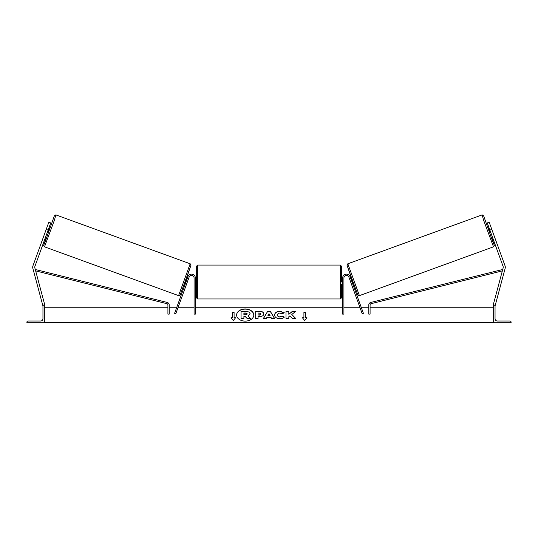 <?xml version="1.0" encoding="UTF-8"?>
<svg xmlns="http://www.w3.org/2000/svg" width="538" height="538" viewBox="0 0 538 538"><rect width="100%" height="100%" fill="white"/><g stroke="black" fill="none" stroke-linecap="round" stroke-linejoin="round"><path stroke-width="0.81" d="M195.348 277.944A3.82 3.82 0 0 0 187.937 276.64L174.588 313.311L175.785 313.748L189.134 277.07A2.549 2.549 0 0 1 194.077 277.944L194.077 314.131L195.348 314.131L195.348 277.944M26.9 322.793L44.741 322.793L44.741 304.959L44.103 304.959A1.15 1.15 0 0 0 42.953 306.102L42.953 318.718A2.293 2.293 0 0 1 40.659 321.011L28.05 321.011A1.15 1.15 0 0 0 26.9 322.161L26.9 322.793M196.37 282.02L196.37 266.35L197.641 265.073L197.641 298.967L196.37 297.696L196.37 282.02M341.63 279.471L341.63 266.35L341.63 282.02L341.63 279.471L342.652 279.471M195.348 280.204L195.348 283.842M342.652 280.204L342.652 283.842M341.63 284.568L341.63 297.696L341.63 284.568L342.652 284.568M46.201 229.417L48.817 222.228L50.733 222.927L48.117 230.109L46.201 229.417L32.946 265.839A4.075 4.075 0 0 0 32.838 268.287L42.771 305.355L43.43 305.174M48.117 230.109L34.862 266.532A2.038 2.038 0 0 0 34.809 267.763L44.741 304.824L44.244 304.959M44.499 246.828L43.659 245.516L46.154 237.883L43.733 245.194L45.481 240.943L54.351 215.886L55.804 214.911L54.58 219.712L44.499 246.828L178.582 295.631L190.176 263.781L191.017 265.093L185.818 280.251L180.055 295.187L178.582 295.631M56.087 214.978L190.176 263.781M47.243 232.503L48.225 232.86L49.133 230.479L49.967 228.072L48.992 227.715M49.025 228.509L47.781 231.925L48.743 228.401M184.951 282.625L185.664 282.887M188.603 278.529L186.861 283.324M185.913 282.201L187.157 278.778M186.693 277.837L187.406 278.099M46.954 227.339L45.448 231.488M491.799 229.417L489.183 222.228L487.267 222.927L489.883 230.109L491.799 229.417L505.054 265.839A4.075 4.075 0 0 1 505.162 268.287L495.229 305.355L494.57 305.174M489.883 230.109L503.138 266.532A2.038 2.038 0 0 1 503.191 267.763L493.259 304.824L493.756 304.959M493.501 246.828L494.341 245.516L491.846 237.883L494.267 245.194L492.519 240.943L483.649 215.886L482.196 214.911L483.42 219.712L493.501 246.828L359.418 295.631L347.824 263.781L346.983 265.093L352.182 280.251L357.945 295.187L359.418 295.631M481.913 214.978L347.824 263.781M492.552 231.488L491.046 227.339M490.757 232.503L489.775 232.86L488.867 230.479L488.033 228.072L489.008 227.715M353.049 282.625L352.336 282.887M351.307 277.837L350.594 278.099M349.397 278.529L351.139 283.324M352.087 282.201L350.843 278.778M490.508 231.824L488.975 228.509L490.219 231.925M511.1 322.793L493.259 322.793L493.259 304.959L493.897 304.959A1.15 1.15 0 0 1 495.047 306.102L495.047 318.718A2.293 2.293 0 0 0 497.341 321.011L509.95 321.011A1.15 1.15 0 0 1 511.1 322.161L511.1 322.793M342.652 277.944A3.82 3.82 0 0 1 350.063 276.64L363.412 313.311L362.215 313.748L348.866 277.07A2.549 2.549 0 0 0 343.923 277.944L343.923 314.131L342.652 314.131L342.652 277.944M167.917 304.932L167.917 314.131L169.194 314.131L169.194 304.932A2.549 2.549 0 0 0 167.264 302.464L35.952 269.646L35.642 270.883L166.955 303.694A1.271 1.271 0 0 1 167.917 304.932M370.083 304.932L370.083 314.131L368.806 314.131L368.806 304.932A2.549 2.549 0 0 1 370.736 302.464L502.048 269.646L502.358 270.883L371.045 303.694A1.271 1.271 0 0 0 370.083 304.932M245.2 308.953A8.595 6.079 0 0 0 236.606 315.033A8.595 6.079 0 0 0 245.2 321.105A8.595 6.079 0 0 0 253.801 315.033A8.595 6.079 0 0 0 245.2 308.953M253.795 315.12A8.595 6.079 0 0 0 245.2 309.135A8.595 6.079 0 0 0 236.606 315.12M235.617 317.729L234.084 317.729L234.084 312.329L232.557 312.329L232.557 317.729L231.031 317.729L233.324 320.54L235.617 317.729M279.834 318.718C276.626 318.557 274.878 317.312 274.575 314.992L274.575 314.972C274.824 312.672 276.619 311.421 279.955 311.226L284.279 312.726L282.154 313.889L279.921 313.049C278.402 313.156 277.588 313.788 277.494 314.952L277.494 314.972C277.588 316.156 278.402 316.795 279.921 316.895L282.221 316.021L284.353 317.09C283.492 318.106 281.986 318.644 279.834 318.718M266.969 317.299L266.249 318.577L263.331 318.577L267.648 311.361L270.352 311.361L274.669 318.577L271.656 318.577L270.917 317.299L266.969 317.299M493.259 322.175L44.741 322.175M493.259 307.763L370.083 307.763M368.806 307.763L361.395 307.763M360.036 307.763L343.923 307.763M342.652 307.763L195.348 307.763M194.077 307.763L177.964 307.763M176.605 307.763L169.194 307.763M167.917 307.763L44.741 307.763M263.849 313.923C263.654 315.638 262.194 316.499 259.464 316.519L258.065 316.519L258.065 318.577L255.241 318.577L255.241 311.368L259.612 311.368C262.315 311.415 263.728 312.255 263.849 313.903L263.849 313.923M295.678 311.368L292.329 311.368L288.819 314.293L288.819 311.368L285.994 311.368L285.994 318.577L288.819 318.577L288.819 316.714L289.854 315.9L292.416 318.577L295.806 318.577L291.818 314.468L295.678 311.368M303.916 317.729L303.916 312.329L305.443 312.329L305.443 317.729L306.969 317.729L304.676 320.54L302.383 317.729L303.916 317.729L302.531 317.911M44.741 322.793L493.259 322.793M250.136 313.755L248.031 315.994L250.473 318.516L247.204 318.516L245.146 316.331L243.902 316.331L243.902 318.516L241.071 318.516L241.071 311.294L245.906 311.294L249.228 312.074L250.136 313.755M248.031 316.176L250.136 313.782M243.902 318.516L241.071 318.516M247.204 318.516L245.146 316.505L243.902 316.505M247.204 318.698L250.473 318.516M267.837 315.752L270.11 315.752L268.98 313.715L267.837 315.934L270.11 315.752M263.438 318.577L267.648 311.361M267.648 311.542L270.352 311.361M270.352 311.542L274.555 318.577M261.024 313.99L259.39 313.049L258.065 313.049L258.065 314.952L259.403 314.952L261.024 313.99M261.024 314.017L259.403 315.134L258.065 314.952M258.065 316.694L258.065 318.577M255.241 318.577L255.241 311.549L259.612 311.549C262.315 311.596 263.728 312.437 263.849 314.078M274.575 315.154C274.824 312.854 276.619 311.603 279.955 311.401L284.279 312.908M282.221 316.021L279.921 317.077C278.402 316.976 277.588 316.337 277.494 315.154L277.494 314.972M282.221 316.203L284.225 317.212M295.631 318.577L291.818 314.468M288.819 318.577L288.819 316.895M288.819 311.549L285.994 311.549L285.994 318.577M295.449 311.549L292.329 311.549L288.819 314.293M303.916 312.504L305.443 312.504M306.821 317.911L305.443 317.729M232.557 317.729L231.179 317.911M234.084 312.504L232.557 312.504M235.469 317.911L234.084 317.729M247.292 313.883L245.758 313.029L243.902 313.029L243.902 314.757L245.772 314.757L247.292 313.883M247.292 314.064L245.758 313.203L243.902 313.203L243.902 314.757M197.641 298.967L340.359 298.967L340.359 265.073L341.63 266.35M190.936 265.416L180.217 294.871M347.064 265.416L357.783 294.871M493.259 322.719L44.741 322.719M340.359 265.073L197.641 265.073M196.37 279.471L195.348 279.471M196.37 284.568L195.348 284.568M340.359 298.967L341.63 297.696"/></g></svg>
